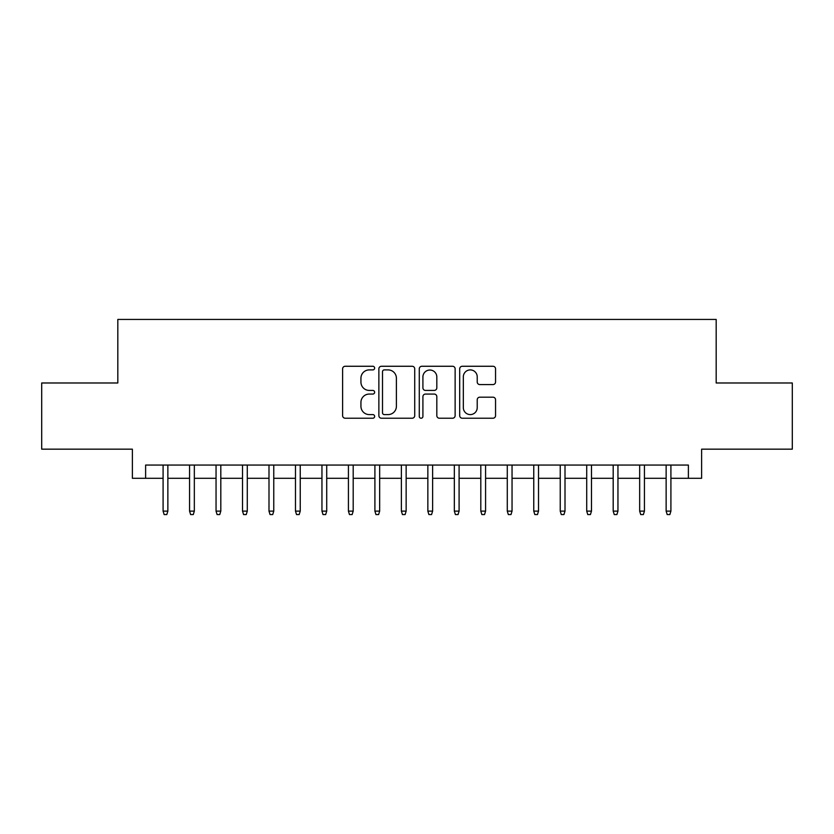 <?xml version="1.0" encoding="UTF-8"?>
<svg xmlns="http://www.w3.org/2000/svg" width="834" height="834" viewBox="0 0 834 834"><rect width="100%" height="100%" fill="white"/><g stroke="black" fill="none" stroke-linecap="round" stroke-linejoin="round"><path stroke-width="1.25" d="M374.643 368.075A1.824 1.824 0 0 0 372.819 366.262L345.203 366.262A2.596 2.596 0 0 0 342.607 368.857L342.607 415.634A2.596 2.596 0 0 0 345.203 418.23L372.819 418.23A1.824 1.824 0 0 0 374.643 416.416A1.824 1.824 0 0 0 372.819 414.592L369.243 414.592A8.319 8.319 0 0 1 360.934 406.283L360.934 402.384A8.319 8.319 0 0 1 369.243 394.065L372.819 394.065A1.824 1.824 0 0 0 374.643 392.241A1.824 1.824 0 0 0 372.819 390.427L369.243 390.427A8.319 8.319 0 0 1 360.934 382.108L360.934 378.209A8.319 8.319 0 0 1 369.243 369.9L372.819 369.9A1.824 1.824 0 0 0 374.643 368.075M492.946 384.578A2.596 2.596 0 0 0 495.552 381.982L495.552 368.857A2.596 2.596 0 0 0 492.946 366.262L462.286 366.262A2.596 2.596 0 0 0 459.69 368.857L459.69 415.634A2.596 2.596 0 0 0 462.286 418.23L492.946 418.23A2.596 2.596 0 0 0 495.552 415.634L495.552 399.778A2.596 2.596 0 0 0 492.946 397.182L479.831 397.182A2.596 2.596 0 0 0 477.225 399.778L477.225 407.638A6.953 6.953 0 0 1 470.272 414.592A6.953 6.953 0 0 1 463.329 407.638L463.329 376.843A6.953 6.953 0 0 1 470.272 369.9A6.953 6.953 0 0 1 477.225 376.843L477.225 381.982A2.596 2.596 0 0 0 479.831 384.578L492.946 384.578M145.616 478.289L145.616 465.059L688.384 465.059L688.384 478.289L701.623 478.289L701.623 449.172L792.3 449.172L792.3 382.983L716.177 382.983L716.177 319.432L117.823 319.432L117.823 382.983L41.7 382.983L41.7 449.172L132.377 449.172L132.377 478.289L163.089 478.289M414.727 368.857A2.596 2.596 0 0 0 412.132 366.262L381.461 366.262A2.596 2.596 0 0 0 378.865 368.857L378.865 415.634A2.596 2.596 0 0 0 381.461 418.23L412.132 418.23A2.596 2.596 0 0 0 414.727 415.634L414.727 368.857M421.868 366.262L452.539 366.262A2.596 2.596 0 0 1 455.135 368.857L455.135 415.634A2.596 2.596 0 0 1 452.539 418.23L439.414 418.23A2.596 2.596 0 0 1 436.818 415.634L436.818 396.661A2.596 2.596 0 0 0 434.222 394.065L425.507 394.065A2.596 2.596 0 0 0 422.911 396.661L422.911 416.416A1.824 1.824 0 0 1 421.097 418.23A1.824 1.824 0 0 1 419.273 416.416L419.273 368.857A2.596 2.596 0 0 1 421.868 366.262M167.863 478.289L189.568 478.289M194.332 478.289L216.048 478.289M220.812 478.289L242.517 478.289M247.291 478.289L268.996 478.289M273.761 478.289L295.476 478.289M300.24 478.289L321.955 478.289M326.719 478.289L348.424 478.289M353.189 478.289L374.904 478.289M379.668 478.289L401.383 478.289M406.148 478.289L427.852 478.289M432.617 478.289L454.332 478.289M459.096 478.289L480.811 478.289M485.576 478.289L507.281 478.289M512.045 478.289L533.76 478.289M538.524 478.289L560.24 478.289M565.004 478.289L586.709 478.289M591.483 478.289L613.188 478.289M617.952 478.289L639.668 478.289M644.432 478.289L666.137 478.289M670.911 478.289L688.384 478.289M384.318 369.9A1.824 1.824 0 0 0 382.504 371.714L382.504 412.778A1.824 1.824 0 0 0 384.318 414.592L388.091 414.592A8.319 8.319 0 0 0 396.4 406.283L396.4 378.209A8.319 8.319 0 0 0 388.091 369.9L384.318 369.9M436.818 376.978A6.953 6.953 0 0 0 429.864 370.025A6.953 6.953 0 0 0 422.911 376.978L422.911 387.831A2.596 2.596 0 0 0 425.507 390.427L434.222 390.427A2.596 2.596 0 0 0 436.818 387.831L436.818 376.978M163.089 511.127L164.152 514.568L166.8 514.568L167.863 511.127L163.089 511.127L163.089 465.059M167.863 511.127L167.863 465.059M189.568 511.127L190.632 514.568L193.28 514.568L194.332 511.127L189.568 511.127L189.568 465.059M194.332 511.127L194.332 465.059M216.048 511.127L217.101 514.568L219.749 514.568L220.812 511.127L216.048 511.127L216.048 465.059M220.812 511.127L220.812 465.059M242.517 511.127L243.58 514.568L246.228 514.568L247.291 511.127L242.517 511.127L242.517 465.059M247.291 511.127L247.291 465.059M268.996 511.127L270.06 514.568L272.708 514.568L273.761 511.127L268.996 511.127L268.996 465.059M273.761 511.127L273.761 465.059M295.476 511.127L296.529 514.568L299.177 514.568L300.24 511.127L295.476 511.127L295.476 465.059M300.24 511.127L300.24 465.059M321.955 511.127L323.008 514.568L325.656 514.568L326.719 511.127L321.955 511.127L321.955 465.059M326.719 511.127L326.719 465.059M348.424 511.127L349.488 514.568L352.136 514.568L353.189 511.127L348.424 511.127L348.424 465.059M353.189 511.127L353.189 465.059M374.904 511.127L375.957 514.568L378.605 514.568L379.668 511.127L374.904 511.127L374.904 465.059M379.668 511.127L379.668 465.059M401.383 511.127L402.436 514.568L405.084 514.568L406.148 511.127L401.383 511.127L401.383 465.059M406.148 511.127L406.148 465.059M427.852 511.127L428.916 514.568L431.564 514.568L432.617 511.127L427.852 511.127L427.852 465.059M432.617 511.127L432.617 465.059M454.332 511.127L455.395 514.568L458.043 514.568L459.096 511.127L454.332 511.127L454.332 465.059M459.096 511.127L459.096 465.059M480.811 511.127L481.864 514.568L484.512 514.568L485.576 511.127L480.811 511.127L480.811 465.059M485.576 511.127L485.576 465.059M507.281 511.127L508.344 514.568L510.992 514.568L512.045 511.127L507.281 511.127L507.281 465.059M512.045 511.127L512.045 465.059M533.76 511.127L534.823 514.568L537.471 514.568L538.524 511.127L533.76 511.127L533.76 465.059M538.524 511.127L538.524 465.059M560.24 511.127L561.292 514.568L563.94 514.568L565.004 511.127L560.24 511.127L560.24 465.059M565.004 511.127L565.004 465.059M586.709 511.127L587.772 514.568L590.42 514.568L591.483 511.127L586.709 511.127L586.709 465.059M591.483 511.127L591.483 465.059M613.188 511.127L614.251 514.568L616.899 514.568L617.952 511.127L613.188 511.127L613.188 465.059M617.952 511.127L617.952 465.059M639.668 511.127L640.721 514.568L643.368 514.568L644.432 511.127L639.668 511.127L639.668 465.059M644.432 511.127L644.432 465.059M666.137 511.127L667.2 514.568L669.848 514.568L670.911 511.127L666.137 511.127L666.137 465.059M670.911 511.127L670.911 465.059"/></g></svg>
